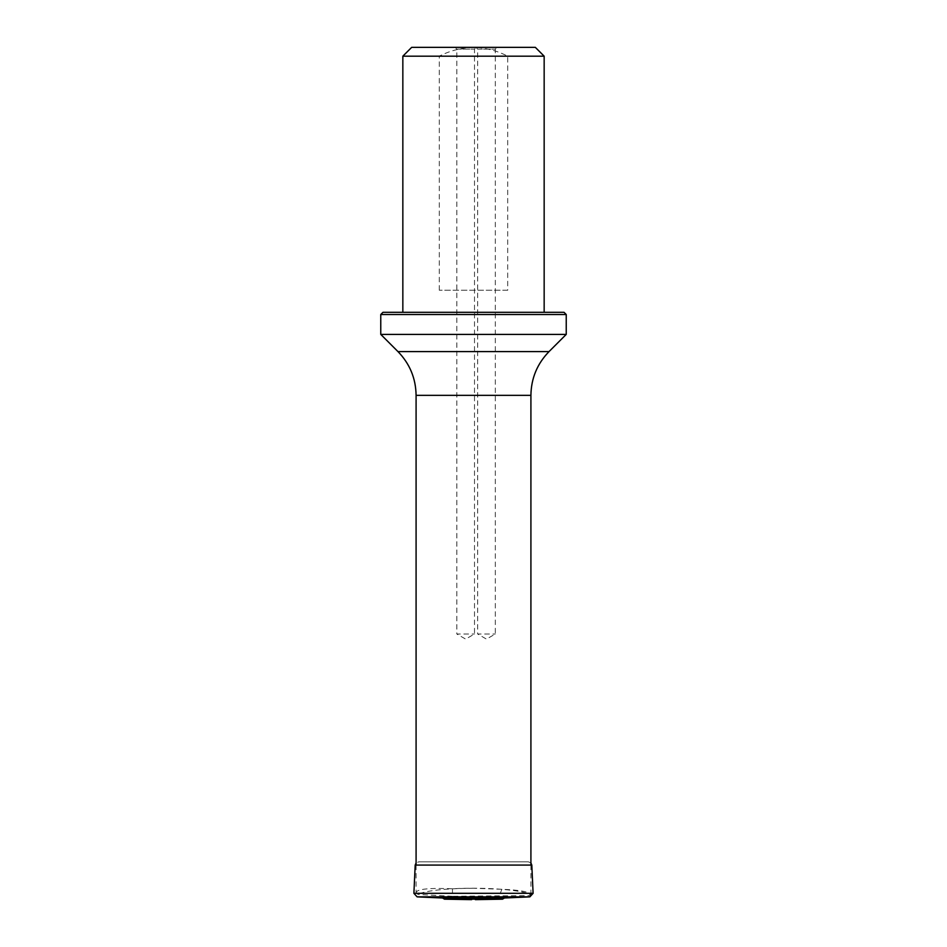 <?xml version="1.0" encoding="UTF-8"?>
<svg xmlns="http://www.w3.org/2000/svg" width="947" height="947" viewBox="0 0 947 947"><rect width="100%" height="100%" fill="white"/><g stroke="black" fill="none" stroke-linecap="round" stroke-linejoin="round"><path stroke-width="0.71" stroke-dasharray="4.74 3.55" d="M473.5 888.227C444.711 888.499 426.079 890.571 417.615 894.442L416.088 892.429C417.343 889.02 429.465 887.801 452.465 888.783C486.427 886.735 528.615 890.405 530.687 895.59L530.912 894.891C530.142 891.92 520.471 890.05 501.898 889.28L473.5 888.227M452.465 888.783L452.465 896.288L530.687 895.59M452.465 896.288L417.615 894.442M501.898 889.28L499.069 896.288M486.486 47.35L497.092 47.35L486.486 47.35M465.664 47.35L455.069 47.35L465.664 47.35M411.673 47.35L535.327 47.35M439.29 290.232L439.29 56.181C449.967 50.688 461.367 47.741 473.5 47.35C485.586 47.729 496.997 50.664 507.71 56.181L507.71 290.232L439.29 290.232L507.71 290.232M473.5 312.309L544.158 312.309L473.5 312.309M507.71 56.181L544.158 56.181M402.842 56.181L439.29 56.181M564.033 312.309L382.967 312.309M380.765 334.398L566.235 334.398M380.765 314.522L566.235 314.522M455.069 47.35L456.833 49.114L474.494 49.114L456.833 49.114L456.833 634.005L474.494 634.005L456.833 634.005L465.664 639.107L474.494 634.005L474.494 49.114L476.258 47.35M475.891 47.35L477.655 49.114L495.317 49.114L477.655 49.114L477.655 634.005L495.317 634.005L477.655 634.005L486.486 639.107L495.317 634.005L495.317 49.114L497.092 47.35M418.728 861.841L528.272 861.841L418.728 861.841L416.088 862.954M504.455 897.993L442.545 897.993M502.49 899.177L444.51 899.177M416.088 395.337L530.912 395.337M549.011 351.609L397.989 351.609M531.812 865.085L415.188 865.085M533.102 893.317L413.898 893.317M529.882 896.856L417.118 896.856M416.088 865.085L416.088 892.429M530.912 865.085L530.912 894.891M530.912 862.954L528.414 861.841L418.586 861.841L528.272 861.841"/><path stroke-width="1.42" d="M402.842 56.181L544.158 56.181L535.327 47.35L411.673 47.35L402.842 56.181L402.842 312.309M380.765 314.522L382.967 312.309L564.033 312.309L566.235 314.522L380.765 314.522L380.765 334.398L566.235 334.398L549.011 351.609C537.198 363.79 531.16 378.362 530.912 395.337L416.088 395.337L416.088 865.085M416.088 862.954L415.188 865.085L413.898 893.317L417.118 896.856L442.545 897.993L504.455 897.993L529.882 896.856L533.102 893.317L531.812 865.085L530.912 862.954M442.545 897.993L444.51 899.177L502.49 899.177L504.455 897.993M471.63 899.65L444.51 899.177M416.088 395.337C415.84 378.362 409.802 363.79 397.989 351.609L549.011 351.609M415.188 865.085L531.812 865.085M413.898 893.317L533.102 893.317M417.118 896.856L529.882 896.856M530.912 395.337L530.912 865.085M544.158 56.181L544.158 312.309M397.989 351.609L380.765 334.398M566.235 314.522L566.235 334.398M502.49 899.177L475.37 899.65"/></g></svg>
